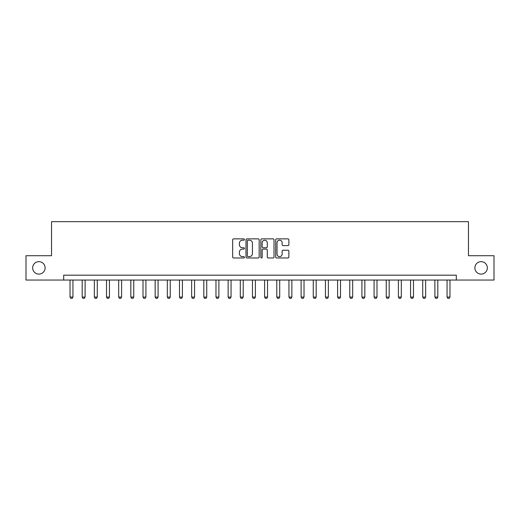 <?xml version="1.0" encoding="UTF-8"?>
<svg xmlns="http://www.w3.org/2000/svg" width="520" height="520" viewBox="0 0 520 520"><rect width="100%" height="100%" fill="white"/><g stroke="black" fill="none" stroke-linecap="round" stroke-linejoin="round"><path stroke-width="0.78" d="M244.433 239.538A0.67 0.67 0 0 0 243.763 238.869L233.617 238.869A0.956 0.956 0 0 0 232.661 239.824L232.661 257.017A0.956 0.956 0 0 0 233.617 257.972L243.763 257.972A0.67 0.67 0 0 0 244.433 257.303A0.67 0.67 0 0 0 243.763 256.633L242.45 256.633A3.055 3.055 0 0 1 239.395 253.578L239.395 252.148A3.055 3.055 0 0 1 242.45 249.093L243.763 249.093A0.67 0.67 0 0 0 244.433 248.424A0.67 0.67 0 0 0 243.763 247.754L242.45 247.754A3.055 3.055 0 0 1 239.395 244.699L239.395 243.263A3.055 3.055 0 0 1 242.45 240.208L243.763 240.208A0.67 0.67 0 0 0 244.433 239.538M474.884 267.878A6.227 6.227 0 0 0 481.111 274.105A6.227 6.227 0 0 0 487.338 267.878A6.227 6.227 0 0 0 481.111 261.651A6.227 6.227 0 0 0 474.884 267.878M32.663 267.878A6.227 6.227 0 0 0 38.889 274.105A6.227 6.227 0 0 0 45.117 267.878A6.227 6.227 0 0 0 38.889 261.651A6.227 6.227 0 0 0 32.663 267.878M287.911 245.603A0.956 0.956 0 0 0 288.867 244.647L288.867 239.824A0.956 0.956 0 0 0 287.911 238.869L276.64 238.869A0.956 0.956 0 0 0 275.685 239.824L275.685 257.017A0.956 0.956 0 0 0 276.64 257.972L287.911 257.972A0.956 0.956 0 0 0 288.867 257.017L288.867 251.192A0.956 0.956 0 0 0 287.911 250.237L283.088 250.237A0.956 0.956 0 0 0 282.132 251.192L282.132 254.078A2.554 2.554 0 0 1 279.578 256.633A2.554 2.554 0 0 1 277.024 254.078L277.024 242.762A2.554 2.554 0 0 1 279.578 240.208A2.554 2.554 0 0 1 282.132 242.762L282.132 244.647A0.956 0.956 0 0 0 283.088 245.603L287.911 245.603M63.7 280.046L26 280.046L26 255.717L51.539 255.717L51.539 221.663L468.462 221.663L468.462 255.717L494 255.717L494 280.046L456.3 280.046L456.3 275.178L63.7 275.178L63.7 280.046L456.3 280.046M259.161 239.824A0.956 0.956 0 0 0 258.213 238.869L246.942 238.869A0.956 0.956 0 0 0 245.986 239.824L245.986 257.017A0.956 0.956 0 0 0 246.942 257.972L258.213 257.972A0.956 0.956 0 0 0 259.161 257.017L259.161 239.824M261.788 238.869L273.058 238.869A0.956 0.956 0 0 1 274.014 239.824L274.014 257.017A0.956 0.956 0 0 1 273.058 257.972L268.236 257.972A0.956 0.956 0 0 1 267.28 257.017L267.28 250.042A0.956 0.956 0 0 0 266.325 249.093L263.127 249.093A0.956 0.956 0 0 0 262.171 250.042L262.171 257.303A0.67 0.67 0 0 1 261.502 257.972A0.67 0.67 0 0 1 260.839 257.303L260.839 239.824A0.956 0.956 0 0 1 261.788 238.869M247.988 240.208A0.67 0.67 0 0 0 247.325 240.877L247.325 255.964A0.67 0.67 0 0 0 247.988 256.633L249.373 256.633A3.055 3.055 0 0 0 252.434 253.578L252.434 243.263A3.055 3.055 0 0 0 249.373 240.208L247.988 240.208M267.28 242.814A2.554 2.554 0 0 0 264.726 240.253A2.554 2.554 0 0 0 262.171 242.814L262.171 246.799A0.956 0.956 0 0 0 263.127 247.754L266.325 247.754A0.956 0.956 0 0 0 267.28 246.799L267.28 242.814M70.025 280.046L70.025 297.07L72.943 297.07L72.943 280.046M72.943 297.07L72.215 298.337L70.759 298.337L70.025 297.07M82.186 280.046L82.186 297.07L85.111 297.07L85.111 280.046M85.111 297.07L84.377 298.337L82.921 298.337L82.186 297.07M94.354 280.046L94.354 297.07L97.273 297.07L97.273 280.046M97.273 297.07L96.538 298.337L95.082 298.337L94.354 297.07M106.516 280.046L106.516 297.07L109.434 297.07L109.434 280.046M109.434 297.07L108.7 298.337L107.244 298.337L106.516 297.07M118.677 280.046L118.677 297.07L121.596 297.07L121.596 280.046M121.596 297.07L120.867 298.337L119.405 298.337L118.677 297.07M130.839 280.046L130.839 297.07L133.757 297.07L133.757 280.046M133.757 297.07L133.029 298.337L131.566 298.337L130.839 297.07M143 280.046L143 297.07L145.919 297.07L145.919 280.046M145.919 297.07L145.191 298.337L143.728 298.337L143 297.07M155.162 280.046L155.162 297.07L158.08 297.07L158.08 280.046M158.08 297.07L157.352 298.337L155.89 298.337L155.162 297.07M167.323 280.046L167.323 297.07L170.242 297.07L170.242 280.046M170.242 297.07L169.514 298.337L168.051 298.337L167.323 297.07M179.484 280.046L179.484 297.07L182.403 297.07L182.403 280.046M182.403 297.07L181.675 298.337L180.219 298.337L179.484 297.07M191.646 280.046L191.646 297.07L194.565 297.07L194.565 280.046M194.565 297.07L193.837 298.337L192.381 298.337L191.646 297.07M203.814 280.046L203.814 297.07L206.733 297.07L206.733 280.046M206.733 297.07L205.998 298.337L204.542 298.337L203.814 297.07M215.975 280.046L215.975 297.07L218.894 297.07L218.894 280.046M218.894 297.07L218.16 298.337L216.703 298.337L215.975 297.07M228.137 280.046L228.137 297.07L231.056 297.07L231.056 280.046M231.056 297.07L230.328 298.337L228.865 298.337L228.137 297.07M240.299 280.046L240.299 297.07L243.217 297.07L243.217 280.046M243.217 297.07L242.489 298.337L241.026 298.337L240.299 297.07M252.46 280.046L252.46 297.07L255.379 297.07L255.379 280.046M255.379 297.07L254.65 298.337L253.188 298.337L252.46 297.07M264.622 280.046L264.622 297.07L267.54 297.07L267.54 280.046M267.54 297.07L266.812 298.337L265.35 298.337L264.622 297.07M276.783 280.046L276.783 297.07L279.702 297.07L279.702 280.046M279.702 297.07L278.974 298.337L277.511 298.337L276.783 297.07M288.945 280.046L288.945 297.07L291.863 297.07L291.863 280.046M291.863 297.07L291.135 298.337L289.673 298.337L288.945 297.07M301.106 280.046L301.106 297.07L304.025 297.07L304.025 280.046M304.025 297.07L303.297 298.337L301.841 298.337L301.106 297.07M313.267 280.046L313.267 297.07L316.186 297.07L316.186 280.046M316.186 297.07L315.458 298.337L314.002 298.337L313.267 297.07M325.436 280.046L325.436 297.07L328.354 297.07L328.354 280.046M328.354 297.07L327.62 298.337L326.163 298.337L325.436 297.07M337.597 280.046L337.597 297.07L340.516 297.07L340.516 280.046M340.516 297.07L339.781 298.337L338.325 298.337L337.597 297.07M349.759 280.046L349.759 297.07L352.677 297.07L352.677 280.046M352.677 297.07L351.949 298.337L350.487 298.337L349.759 297.07M361.92 280.046L361.92 297.07L364.839 297.07L364.839 280.046M364.839 297.07L364.111 298.337L362.648 298.337L361.92 297.07M374.082 280.046L374.082 297.07L377 297.07L377 280.046M377 297.07L376.272 298.337L374.81 298.337L374.082 297.07M386.243 280.046L386.243 297.07L389.162 297.07L389.162 280.046M389.162 297.07L388.434 298.337L386.971 298.337L386.243 297.07M398.404 280.046L398.404 297.07L401.323 297.07L401.323 280.046M401.323 297.07L400.595 298.337L399.132 298.337L398.404 297.07M410.566 280.046L410.566 297.07L413.485 297.07L413.485 280.046M413.485 297.07L412.757 298.337L411.3 298.337L410.566 297.07M422.728 280.046L422.728 297.07L425.646 297.07L425.646 280.046M425.646 297.07L424.918 298.337L423.462 298.337L422.728 297.07M434.889 280.046L434.889 297.07L437.814 297.07L437.814 280.046M437.814 297.07L437.079 298.337L435.624 298.337L434.889 297.07M447.057 280.046L447.057 297.07L449.976 297.07L449.976 280.046M449.976 297.07L449.241 298.337L447.785 298.337L447.057 297.07"/></g></svg>
